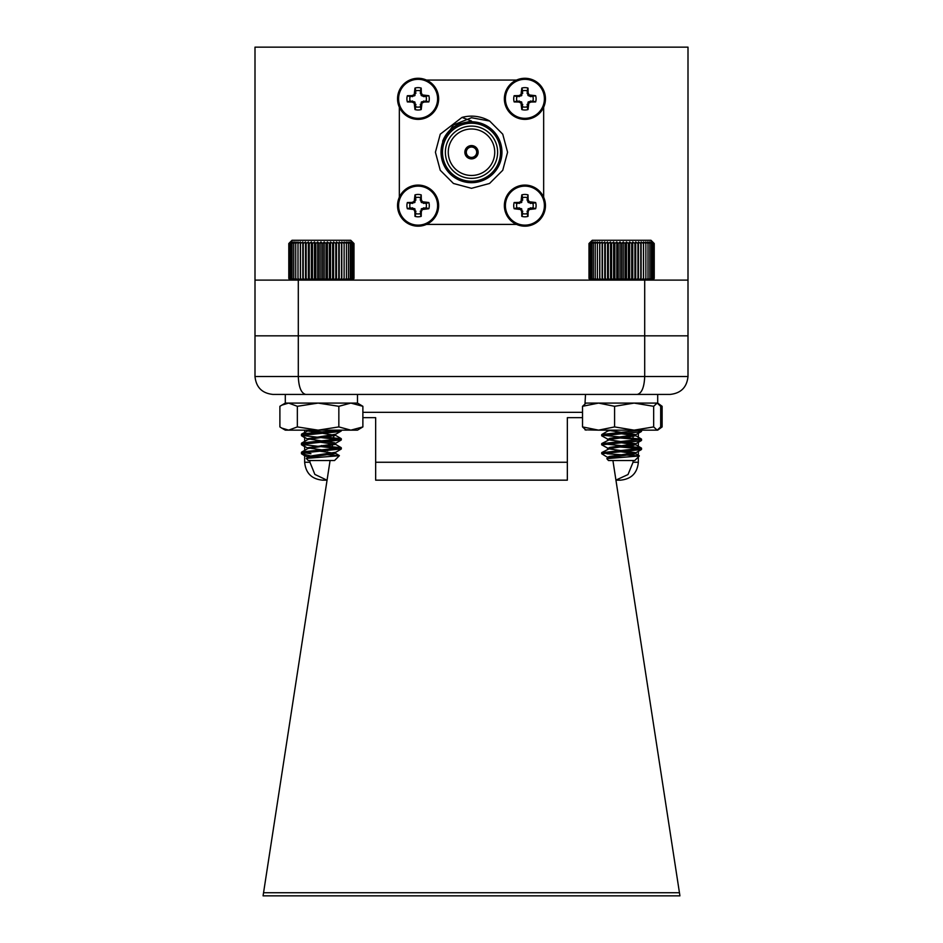 <?xml version="1.0" encoding="UTF-8"?>
<svg xmlns="http://www.w3.org/2000/svg" width="943" height="943" viewBox="0 0 943 943"><rect width="100%" height="100%" fill="white"/><g stroke="black" fill="none" stroke-linecap="round" stroke-linejoin="round"><path stroke-width="1.41" d="M471.5 157.422A5.198 5.198 0 0 0 476.003 149.631A5.198 5.198 0 0 0 466.997 149.631A5.198 5.198 0 0 0 471.5 157.422M471.5 158.872A6.636 6.636 0 0 0 477.252 148.911A6.636 6.636 0 0 0 465.748 148.911A6.636 6.636 0 0 0 471.5 158.872M471.5 175.469A23.233 23.233 0 0 0 491.621 140.613A23.233 23.233 0 0 0 451.379 140.613A23.233 23.233 0 0 0 471.5 175.469M422.346 94.925L421.321 92.838L421.203 88.076L420.26 90.799L421.179 95.384L423.867 96.657L428.841 95.715L422.346 94.925L421.533 95.738M420.26 90.799A8.31 8.31 0 0 0 415.934 90.799L414.991 88.076A11.186 11.186 0 0 1 421.203 88.076M428.841 95.715A11.186 11.186 0 0 1 428.841 101.927L426.118 100.995A8.31 8.31 0 0 0 426.118 96.657M414.991 88.076L414.189 94.571L412.115 95.608L407.352 95.715L410.075 96.657L414.661 95.738L415.934 90.799M410.075 96.657A8.31 8.31 0 0 0 410.075 100.995L407.352 101.927L412.115 102.044L414.189 103.082L414.991 109.565L415.934 106.842A8.31 8.31 0 0 0 420.26 106.842L421.203 109.565L421.993 103.082L424.079 102.044L428.841 101.927M426.118 100.995L421.533 101.903L420.26 106.842M415.934 106.842L414.661 101.903L410.075 100.995M407.352 101.927A11.186 11.186 0 0 1 407.352 95.715M421.203 109.565A11.186 11.186 0 0 1 414.991 109.565M418.091 79.33A19.497 19.497 0 0 1 434.982 108.575A19.497 19.497 0 0 1 401.211 108.575A19.497 19.497 0 0 1 418.091 79.33M418.091 78.281A20.546 20.546 0 0 1 438.636 98.826A20.546 20.546 0 0 1 418.091 119.372A20.546 20.546 0 0 1 397.545 98.826A20.546 20.546 0 0 1 418.091 78.281M529.164 94.925L528.127 92.838L528.009 88.076L527.066 90.799L527.986 95.384L530.673 96.657L535.648 95.715L529.164 94.925L528.339 95.738M527.066 90.799A8.31 8.31 0 0 0 522.74 90.799L521.797 88.076A11.186 11.186 0 0 1 528.009 88.076M535.648 95.715A11.186 11.186 0 0 1 535.648 101.927L532.925 100.995A8.31 8.31 0 0 0 532.925 96.657M521.797 88.076L521.007 94.571L518.921 95.608L514.159 95.715L516.882 96.657L521.467 95.738L522.74 90.799M516.882 96.657A8.31 8.31 0 0 0 516.882 100.995L514.159 101.927L518.921 102.044L521.007 103.082L521.797 109.565L522.74 106.842A8.31 8.31 0 0 0 527.066 106.842L528.009 109.565L528.811 103.082L530.885 102.044L535.648 101.927M532.925 100.995L528.339 101.903L527.066 106.842M522.74 106.842L521.467 101.903L516.882 100.995M514.159 101.927A11.186 11.186 0 0 1 514.159 95.715M528.009 109.565A11.186 11.186 0 0 1 521.797 109.565M524.909 79.33A19.497 19.497 0 0 1 541.789 108.575A19.497 19.497 0 0 1 508.018 108.575A19.497 19.497 0 0 1 524.909 79.33M524.909 78.281A20.546 20.546 0 0 1 545.455 98.826A20.546 20.546 0 0 1 524.909 119.372A20.546 20.546 0 0 1 504.364 98.826A20.546 20.546 0 0 1 524.909 78.281M422.346 201.731L421.321 199.645L421.203 194.883L420.26 199.857L421.533 202.545L426.118 203.464L428.841 202.521L422.346 201.731L421.533 202.545M420.26 197.606A8.31 8.31 0 0 0 415.934 197.606L414.991 194.883A11.186 11.186 0 0 1 421.203 194.883M428.841 202.521A11.186 11.186 0 0 1 428.841 208.733L426.118 207.802A8.31 8.31 0 0 0 426.118 203.464M414.991 194.883L414.189 201.378L412.115 202.415L407.352 202.521L410.075 203.464L414.661 202.545L415.934 197.606M410.075 203.464A8.31 8.31 0 0 0 410.075 207.802L407.352 208.733L413.836 209.535L414.873 211.609L414.991 216.371L415.934 213.648A8.31 8.31 0 0 0 420.26 213.648L421.203 216.371L421.321 211.609L422.346 209.535L428.841 208.733M426.118 207.802L421.533 208.709L420.26 213.648M415.934 213.648L414.661 208.709L410.075 207.802M407.352 208.733A11.186 11.186 0 0 1 407.352 202.521M421.203 216.371A11.186 11.186 0 0 1 414.991 216.371M418.091 186.136A19.497 19.497 0 0 1 434.982 215.381A19.497 19.497 0 0 1 401.211 215.381A19.497 19.497 0 0 1 418.091 186.136M418.091 185.087A20.546 20.546 0 0 1 438.636 205.633A20.546 20.546 0 0 1 418.091 226.179A20.546 20.546 0 0 1 397.545 205.633A20.546 20.546 0 0 1 418.091 185.087M529.164 201.731L528.127 199.645L528.009 194.883L527.066 199.857L528.339 202.545L532.925 203.464L535.648 202.521L529.164 201.731L528.339 202.545M527.066 197.606A8.31 8.31 0 0 0 522.74 197.606L521.797 194.883A11.186 11.186 0 0 1 528.009 194.883M535.648 202.521A11.186 11.186 0 0 1 535.648 208.733L532.925 207.802A8.31 8.31 0 0 0 532.925 203.464M521.797 194.883L521.007 201.378L518.921 202.415L514.159 202.521L516.882 203.464L521.467 202.545L522.74 197.606M516.882 203.464A8.31 8.31 0 0 0 516.882 207.802L514.159 208.733L520.654 209.535L521.679 211.609L521.797 216.371L522.74 213.648A8.31 8.31 0 0 0 527.066 213.648L528.009 216.371L528.127 211.609L529.164 209.535L535.648 208.733M532.925 207.802L528.339 208.709L527.066 213.648M522.74 213.648L521.467 208.709L516.882 207.802M514.159 208.733A11.186 11.186 0 0 1 514.159 202.521M528.009 216.371A11.186 11.186 0 0 1 521.797 216.371M524.909 186.136A19.497 19.497 0 0 1 541.789 215.381A19.497 19.497 0 0 1 508.018 215.381A19.497 19.497 0 0 1 524.909 186.136M524.909 185.087A20.546 20.546 0 0 1 545.455 205.633A20.546 20.546 0 0 1 524.909 226.179A20.546 20.546 0 0 1 504.364 205.633A20.546 20.546 0 0 1 524.909 185.087M688.001 280.106L688.001 335.826L644.706 335.826L644.706 280.106L688.001 280.106L688.001 47.15L254.999 47.15L254.999 280.106L298.294 280.106L298.294 335.826L254.999 335.826L254.999 280.106M471.5 121.022L459.005 123.993C451.261 127.553 445.815 133.293 442.656 141.202L453.418 124.959L471.5 117.734L489.665 121.046L502.749 134.189L507.582 152.224L502.749 170.27L489.547 183.472L471.5 188.317L453.453 183.472L440.251 170.27L435.418 152.224L440.251 134.189L461.987 117.415A36.082 36.082 0 0 1 489.665 121.046L502.749 134.189L507.582 152.224L502.749 170.27L489.547 183.472L471.5 188.317L453.453 183.472L440.251 170.27L435.418 152.224L440.251 134.189L461.987 117.415L471.5 121.022M644.706 280.106L298.294 280.106M644.706 335.826L254.999 335.826L254.999 376.528L298.294 376.528L298.294 335.826L688.001 335.826L688.001 376.528C686.869 387.325 680.905 393.29 670.108 394.422L272.892 394.422L670.108 394.422C680.905 393.29 686.869 387.325 688.001 376.528L644.706 376.528L644.706 335.826M399.337 107.196L399.337 197.264M402.85 219.413A14.428 14.428 0 0 0 404.311 220.874M426.472 224.399L516.528 224.399M538.689 220.874A14.428 14.428 0 0 0 540.15 219.413M543.663 197.264L543.663 107.196M540.15 85.047A14.428 14.428 0 0 0 538.689 83.585M516.528 80.061L426.472 80.061M404.311 83.585A14.428 14.428 0 0 0 402.85 85.047M489.665 121.046L502.749 134.189L507.582 152.224L502.749 170.27L489.547 183.472L471.5 188.317L453.453 183.472L440.251 170.27L435.418 152.224L440.251 134.189L461.987 117.415L440.251 134.189L435.418 152.224L440.251 170.27L453.453 183.472L471.5 188.317L489.547 183.472L502.749 170.27L507.582 152.224L502.749 134.189L489.665 121.046M471.5 178.357A26.121 26.121 0 0 0 494.12 139.163A26.121 26.121 0 0 0 448.88 139.163A26.121 26.121 0 0 0 471.5 178.357M471.5 181.245A29.009 29.009 0 0 0 496.619 137.725A29.009 29.009 0 0 0 446.381 137.725A29.009 29.009 0 0 0 471.5 181.245M471.5 182.683A30.459 30.459 0 0 1 441.041 152.224A30.459 30.459 0 0 1 471.5 121.777A30.459 30.459 0 0 1 501.959 152.224A30.459 30.459 0 0 1 471.5 182.683M442.845 140.731L444.778 136.759M442.656 141.202L444.778 136.77M471.5 158.294A6.059 6.059 0 0 1 466.255 149.194A6.059 6.059 0 0 1 476.745 149.194A6.059 6.059 0 0 1 471.5 158.294M567.344 480.164L375.656 480.164L567.344 480.164L567.344 417.666L582.526 417.666M327.068 480.164L322.541 480.164L327.068 480.164M612.915 460.526L679.927 895.85L263.073 895.85L330.085 460.526M615.932 480.164L620.459 480.164L615.932 480.164M633.059 435.548L633.059 438.943M633.059 444.566L633.059 447.96M633.059 453.595L633.059 455.139M633.059 460.526L633.059 462.259L638.352 462.259L638.352 456.942M304.648 454.703L304.648 462.259L309.941 462.259L309.941 460.526M362.878 417.666L375.656 417.666L375.656 462.259L567.344 462.259M375.656 462.259L375.656 479.48M334.034 434.935L333.468 438.589M332.596 444.236L332.101 447.477M331.182 453.465L330.981 454.75M679.443 892.738L263.557 892.738M615.92 480.105L628.003 474.553L633.059 462.259M309.941 462.259L314.868 474.412L326.726 480.081M637.291 394.422C641.759 393.29 644.234 387.325 644.706 376.528L298.294 376.528C298.766 387.325 301.241 393.29 305.709 394.422M272.892 394.422C262.095 393.29 256.131 387.325 254.999 376.528C256.131 387.325 262.095 393.29 272.892 394.422M290.397 280.106L288.794 278.48L290.527 280.106L289.1 278.48L290.986 280.106L289.76 278.48L291.788 280.106L290.774 278.48L292.908 280.106L292.118 278.48L294.334 280.106L293.78 278.48L296.067 280.106L295.748 278.48L298.071 280.106L298 278.48L300.334 280.106L300.499 278.48L302.821 280.106L303.233 278.48L305.52 280.106L306.169 278.48L308.385 280.106L309.269 278.48L311.39 280.106L312.498 278.48L314.514 280.106L315.834 278.48L317.708 280.106L319.217 278.48L320.95 280.106L322.636 278.48L324.192 280.106L326.03 278.48L327.398 280.106L329.39 278.48L330.545 280.106L332.643 278.48L333.586 280.106L335.791 278.48L336.498 280.106L338.761 278.48L339.244 280.106L341.555 278.48L341.802 280.106L344.124 278.48L344.124 280.106L346.446 278.48L346.199 280.106L348.497 278.48L348.002 280.106L350.242 278.48L349.523 280.106L351.68 278.48L350.725 280.106L352.776 278.48L351.609 280.106L353.531 278.48L352.163 280.106L353.943 278.48L352.376 280.106L353.99 278.48L353.99 243.53L352.376 241.903L353.943 243.53L352.163 241.903L353.531 243.53L351.609 241.903L352.776 243.53L350.725 241.903L351.68 243.53L349.523 241.903L350.242 243.53L348.002 241.903L348.497 243.53L346.199 241.903L346.446 243.53L344.124 241.903L344.124 243.53L341.802 241.903L341.555 243.53L339.244 241.903L338.761 243.53L336.498 241.903L335.791 243.53L333.586 241.903L332.643 243.53L330.545 241.903L329.39 243.53L327.398 241.903L326.03 243.53L324.192 241.903L322.636 243.53L320.95 241.903L319.217 243.53L317.708 241.903L315.834 243.53L314.514 241.903L312.498 243.53L311.39 241.903L309.269 243.53L308.385 241.903L306.169 243.53L305.52 241.903L303.233 243.53L302.821 241.903L300.499 243.53L300.334 241.903L298 243.53L298.071 241.903L295.748 243.53L296.067 241.903L293.78 243.53L294.334 241.903L292.118 243.53L292.908 241.903L290.774 243.53L291.788 241.903L289.76 243.53L290.986 241.903L289.1 243.53L290.527 241.903L288.794 243.53L292.035 240.276L350.749 240.276L352.376 241.903M313.111 456.601L301.972 453.76L301.477 453.43L302.361 453.017L341.307 448.927L301.477 444.412L341.307 439.898L301.477 435.383L336.003 431.965L341.142 431.069L338.608 430.149M310.931 453.76L301.477 452.298L302.361 451.886L341.307 447.795L321.386 445.567M302.986 443.87L301.477 443.281L302.361 442.868L341.307 438.766L321.386 436.538M302.986 434.853L301.477 434.263L302.361 433.839L340.612 430.149M339.374 455.693L334.541 460.526L308.231 460.526L306.31 458.416L339.374 455.693L323.378 454.373M308.396 457.402L307.335 456.813L307.96 456.4L335.449 452.298L335.449 453.43L315.103 450.506M327.74 450.719L307.335 447.795L331.7 444.365L335.213 443.552L334.824 442.868L307.335 438.766L335.449 434.263L335.449 435.383L307.335 430.88M327.74 432.684L307.819 430.149M306.31 458.416L307.96 457.52L335.449 453.43M301.619 452.121L307.96 448.503L335.449 444.412L315.103 441.489M301.619 443.104L307.96 439.485L335.449 435.395M301.619 434.086L309.245 430.149M314.514 241.903L314.514 280.106M315.834 243.53L315.834 278.48M312.498 278.48L312.498 243.53M311.39 241.903L311.39 280.106M309.269 243.53L309.269 278.48M317.708 241.903L317.708 280.106M319.217 243.53L319.217 278.48M320.95 241.903L320.95 280.106M322.636 243.53L322.636 278.48M324.192 241.903L324.192 280.106M326.03 243.53L326.03 278.48M327.398 241.903L327.398 280.106M329.39 243.53L329.39 278.48M330.545 241.903L330.545 280.106M332.643 243.53L332.643 278.48M333.586 241.903L333.586 280.106M335.791 243.53L335.791 278.48M336.498 241.903L336.498 280.106M338.761 243.53L338.761 278.48M339.244 241.903L339.244 280.106M341.555 243.53L341.555 278.48M341.802 241.903L341.802 280.106M344.124 243.53L344.124 278.48M346.446 243.53L346.446 278.48M348.497 243.53L348.497 278.48M350.242 243.53L350.242 278.48M351.68 243.53L351.68 278.48M352.776 243.53L352.776 278.48M353.531 243.53L353.531 278.48M353.943 243.53L353.943 278.48M288.794 243.53L288.794 278.48M289.1 243.53L289.1 278.48M289.76 243.53L289.76 278.48M290.774 243.53L290.774 278.48M292.118 243.53L292.118 278.48M293.78 243.53L293.78 278.48M295.748 243.53L295.748 278.48M298 243.53L298 278.48M300.334 241.903L300.334 280.106M300.499 243.53L300.499 278.48M302.821 241.903L302.821 280.106M303.233 243.53L303.233 278.48M305.52 241.903L305.52 280.106M306.169 243.53L306.169 278.48M308.385 241.903L308.385 280.106M302.927 453.206L301.477 452.64L301.477 453.76L303.894 453.041M304.648 446.687L301.477 444.742L303.894 444.023M304.648 437.67L301.477 435.725L303.894 435.006M302.22 444.023L301.595 443.446M304.648 435.407L301.595 434.428M301.477 453.76L304.648 455.717M641.004 449.74L638.305 448.503L615.249 446.617M641.004 440.711L638.305 439.485L615.249 437.599M641.004 431.694L641.523 430.232L640.226 430.751M640.226 448.797L641.358 448.078L638.352 447.442M640.226 439.768L641.358 439.049L638.352 438.412M590.624 280.106L588.986 278.48L590.66 280.106L589.175 278.48L591.002 280.106L589.705 278.48L591.685 280.106L590.589 278.48L592.687 280.106L591.815 278.48L594.007 280.106L593.371 278.48L595.634 280.106L595.233 278.48L597.544 280.106L597.39 278.48L599.713 280.106L599.807 278.48L602.129 280.106L602.459 278.48L604.758 280.106L605.323 278.48L607.563 280.106L608.365 278.48L610.534 280.106L611.559 278.48L613.61 280.106L614.848 278.48L616.781 280.106L618.231 278.48L620.011 280.106L621.637 278.48L623.252 280.106L625.044 278.48L626.482 280.106L628.415 278.48L629.653 280.106L631.716 278.48L632.741 280.106L634.898 278.48L635.7 280.106L637.94 278.48L638.505 280.106L640.804 278.48L641.134 280.106L643.456 278.48L643.539 280.106L645.872 278.48L645.707 280.106L648.018 278.48L647.617 280.106L649.868 278.48L649.232 280.106L651.424 278.48L650.552 280.106L652.639 278.48L651.554 280.106L653.523 278.48L652.226 280.106L654.053 278.48L652.556 280.106L654.23 278.48L654.23 243.53L652.556 241.903L654.053 243.53L652.226 241.903L653.523 243.53L651.554 241.903L652.639 243.53L650.552 241.903L651.424 243.53L649.232 241.903L649.868 243.53L647.617 241.903L648.018 243.53L645.707 241.903L645.872 243.53L643.539 241.903L643.456 243.53L641.134 241.903L640.804 243.53L638.505 241.903L637.94 243.53L635.7 241.903L634.898 243.53L632.741 241.903L631.716 243.53L629.653 241.903L628.415 243.53L626.482 241.903L625.044 243.53L623.252 241.903L621.637 243.53L620.011 241.903L618.231 243.53L616.781 241.903L614.848 243.53L613.61 241.903L611.559 243.53L610.534 241.903L608.365 243.53L607.563 241.903L605.323 243.53L604.758 241.903L602.459 243.53L602.129 241.903L599.807 243.53L599.713 241.903L597.39 243.53L597.544 241.903L595.233 243.53L595.634 241.903L593.371 243.53L594.007 241.903L591.815 243.53L592.687 241.903L590.589 243.53L591.685 241.903L589.705 243.53L591.002 241.903L589.175 243.53L590.66 241.903L588.986 243.53L592.251 240.276L650.965 240.276L654.206 243.506M603.155 453.277L601.693 452.723L601.717 453.76L641.37 449.528L641.358 448.008L638.305 447.371L601.693 443.693L641.523 439.19L603.85 435.348L601.858 434.475L641.523 430.149M608.577 457.791L607.551 457.225L609.826 456.4L635.665 452.711L609.084 448.88L601.693 444.825L639.366 440.982L641.37 440.499L641.523 439.19M607.775 448.467L609.826 447.371L635.665 443.693L609.084 439.862L601.693 435.807L639.366 431.965L641.523 431.293L635.429 430.149M601.693 452.723L641.523 448.208M639.33 455.964L634.769 460.526L608.459 460.526L606.809 458.652L639.33 455.964L606.915 453.76M601.717 453.76L607.775 457.496M609.213 456.506L612.066 457.178M607.775 439.45L609.826 438.354L635.665 434.676L607.551 430.149M606.809 458.652L609.826 457.52L635.665 453.842L615.237 450.919M601.858 452.522L609.826 448.503L635.665 444.825L615.237 441.902M601.858 443.505L609.826 439.485L635.665 435.807L615.237 432.872M601.858 434.475L607.787 431.022L611.854 430.149M623.252 241.903L623.252 280.106M625.044 243.53L625.044 278.48M621.637 278.48L621.637 243.53M620.011 241.903L620.011 280.106M618.231 243.53L618.231 278.48M626.482 241.903L626.482 280.106M628.415 243.53L628.415 278.48M629.653 241.903L629.653 280.106M631.716 243.53L631.716 278.48M632.741 241.903L632.741 280.106M634.898 243.53L634.898 278.48M635.7 241.903L635.7 280.106M637.94 243.53L637.94 278.48M638.505 241.903L638.505 280.106M640.804 243.53L640.804 278.48M641.134 241.903L641.134 280.106M643.456 243.53L643.456 278.48M643.539 241.903L643.539 280.106M645.872 243.53L645.872 278.48M648.018 243.53L648.018 278.48M649.868 243.53L649.868 278.48M651.424 243.53L651.424 278.48M652.639 243.53L652.639 278.48M653.523 243.53L653.523 278.48M654.053 243.53L654.053 278.48M588.986 243.53L588.986 278.48M589.175 243.53L589.175 278.48M589.705 243.53L589.705 278.48M590.589 243.53L590.589 278.48M591.815 243.53L591.815 278.48M593.371 243.53L593.371 278.48M595.233 243.53L595.233 278.48M597.39 243.53L597.39 278.48M599.713 241.903L599.713 280.106M599.807 243.53L599.807 278.48M602.129 241.903L602.129 280.106M602.459 243.53L602.459 278.48M604.758 241.903L604.758 280.106M605.323 243.53L605.323 278.48M607.563 241.903L607.563 280.106M608.365 243.53L608.365 278.48M610.534 241.903L610.534 280.106M611.559 243.53L611.559 278.48M613.61 241.903L613.61 280.106M614.848 243.53L614.848 278.48M616.781 241.903L616.781 280.106M660.23 427.674L662.127 426.92L657.695 430.149M660.23 405.549L662.127 406.303L662.127 426.92M662.127 406.303L657.695 403.085L585.52 403.085L657.177 403.085L660.689 406.303L660.689 426.92L657.177 430.149L653.664 426.92L634.12 430.149L598.557 430.149L614.588 426.92L634.12 430.149L657.177 430.149M285.305 394.422L285.305 403.085L357.48 403.085L362.878 406.303L362.878 426.92L357.48 430.149L350.867 430.149L362.878 426.92M357.48 394.422L357.48 403.085L285.305 403.085L279.894 406.303L279.894 426.92L281.651 428.039L288.629 430.149L297.351 426.92L318.097 430.149L338.843 426.92L350.867 430.149L285.305 430.149L281.651 428.039M281.651 405.195L288.629 403.085L297.351 406.303L297.351 426.92M297.351 406.303L318.097 403.085L338.843 406.303L338.843 426.92M338.843 406.303L350.867 403.085L362.878 406.303M586.039 430.149L582.526 426.92L598.557 430.149L585.002 429.843M586.039 403.085L582.526 406.303L582.526 426.92M582.526 406.303L598.557 403.085L614.588 406.303L614.588 426.92M614.588 406.303L634.12 403.085L653.664 406.303L653.664 426.92M653.664 406.303L657.177 403.085M421.179 95.384L421.993 94.571M423.831 95.549L423.619 96.61M420.307 93.298L421.368 93.086M424.079 95.608L423.867 96.657M420.26 93.051L421.321 92.838M415.934 93.051L414.873 92.838M424.079 102.044L423.867 100.995M415.875 93.298L414.826 93.086M423.831 102.092L423.619 101.042M415.014 95.384L414.189 94.571M422.346 102.728L421.533 101.903M414.661 95.738L413.836 94.925M415.014 102.257L414.189 103.082M413.836 102.728L414.661 101.903M421.993 103.082L421.179 102.257M412.574 96.61L412.362 95.549M412.362 102.092L412.574 101.042M415.875 104.343L414.826 104.555M421.368 104.555L420.307 104.343M412.327 96.657L412.115 95.608M412.115 102.044L412.327 100.995M415.934 104.59L414.873 104.803M421.321 104.803L420.26 104.59M527.986 95.384L528.811 94.571M530.638 95.549L530.426 96.61M527.125 93.298L528.174 93.086M530.885 95.608L530.673 96.657M527.066 93.051L528.127 92.838M522.74 93.051L521.679 92.838M530.885 102.044L530.673 100.995M522.693 93.298L521.632 93.086M530.638 102.092L530.426 101.042M521.821 95.384L521.007 94.571M529.164 102.728L528.339 101.903M521.467 95.738L520.654 94.925M521.821 102.257L521.007 103.082M520.654 102.728L521.467 101.903M528.811 103.082L527.986 102.257M519.381 96.61L519.169 95.549M519.169 102.092L519.381 101.042M522.693 104.343L521.632 104.555M528.174 104.555L527.125 104.343M519.133 96.657L518.921 95.608M518.921 102.044L519.133 100.995M522.74 104.59L521.679 104.803M528.127 104.803L527.066 104.59M421.179 202.191L421.993 201.378M423.831 202.356L423.619 203.417M420.307 200.105L421.368 199.904M424.079 202.415L423.867 203.464M420.26 199.857L421.321 199.645M415.934 199.857L414.873 199.645M424.079 208.851L423.867 207.802M415.875 200.105L414.826 199.904M423.831 208.91L423.619 207.849M415.014 202.191L414.189 201.378M422.346 209.535L421.533 208.709M414.661 202.545L413.836 201.731M415.014 209.063L414.189 209.888M413.836 209.535L414.661 208.709M421.993 209.888L421.179 209.063M412.574 203.417L412.362 202.356M412.362 208.91L412.574 207.849M415.875 211.149L414.826 211.362M421.368 211.362L420.307 211.149M412.327 203.464L412.115 202.415M412.115 208.851L412.327 207.802M415.934 211.409L414.873 211.609M421.321 211.609L420.26 211.409M527.986 202.191L528.811 201.378M530.638 202.356L530.426 203.417M527.125 200.105L528.174 199.904M530.885 202.415L530.673 203.464M527.066 199.857L528.127 199.645M522.74 199.857L521.679 199.645M530.885 208.851L530.673 207.802M522.693 200.105L521.632 199.904M530.638 208.91L530.426 207.849M521.821 202.191L521.007 201.378M529.164 209.535L528.339 208.709M521.467 202.545L520.654 201.731M521.821 209.063L521.007 209.888M520.654 209.535L521.467 208.709M528.811 209.888L527.986 209.063M519.381 203.417L519.169 202.356M519.169 208.91L519.381 207.849M522.693 211.149L521.632 211.362M528.174 211.362L527.125 211.149M519.133 203.464L518.921 202.415M518.921 208.851L519.133 207.802M522.74 211.409L521.679 211.609M528.127 211.609L527.066 211.409M582.526 412.327L362.878 412.327M638.352 455.599L638.352 451.284M638.352 448.503L638.352 442.255M638.352 439.485L638.352 433.238M304.648 453.76L304.648 453.147M304.648 450.365L304.648 444.129M304.648 441.348L304.648 437.34M304.648 432.318L304.648 430.149M304.648 462.259C305.709 473.127 311.673 479.103 322.541 480.164M638.352 462.259C637.291 473.127 631.327 479.103 620.459 480.164M301.477 434.263L301.477 435.395M301.477 443.281L301.477 444.412M301.477 452.298L301.477 453.43M341.307 430.149L341.307 430.88M341.307 438.778L341.307 439.898M341.307 447.795L341.307 448.915M335.449 444.412L335.449 443.281M307.335 457.815L307.335 456.813M307.335 448.797L307.335 447.795M307.335 439.78L307.335 438.778M307.335 430.751L307.335 430.149M307.571 457.084L301.642 453.618M335.213 452.581L341.142 449.116M307.571 448.066L301.642 444.601M335.213 443.552L341.142 440.086M307.571 439.049L301.642 435.583M335.213 434.534L341.142 431.069M341.154 447.619L335.248 444.165M341.154 438.601L335.248 435.147M339.339 455.575L335.248 453.194M301.477 434.593L301.477 435.725M301.477 443.611L301.477 444.742M641.523 439.249L641.523 440.381M641.523 448.267L641.523 449.398M638.352 451.343L641.37 449.587M638.352 442.326L641.37 440.57M638.352 433.297L641.37 431.54M641.358 448.078L638.352 446.322M641.358 439.049L638.352 437.304M639 455.717L638.352 455.339M652.603 280.106L654.206 278.503M601.693 434.676L601.693 435.807M601.693 443.693L601.693 444.825M641.523 430.161L641.523 431.293M635.665 453.842L635.665 452.723M635.665 444.825L635.665 443.693M635.665 435.807L635.665 434.676M607.551 458.215L607.551 457.225M607.551 449.198L607.551 448.208M607.551 440.181L607.551 439.19M607.551 431.151L607.551 430.161M635.441 452.982L641.37 449.528M635.441 443.964L641.37 440.499M635.441 434.935L641.37 431.481M641.358 448.008L635.441 444.554M641.358 438.99L635.441 435.525M639.283 455.823L635.441 453.571M585.52 394.422L585.002 403.392M657.695 394.422L657.695 403.085"/></g></svg>
